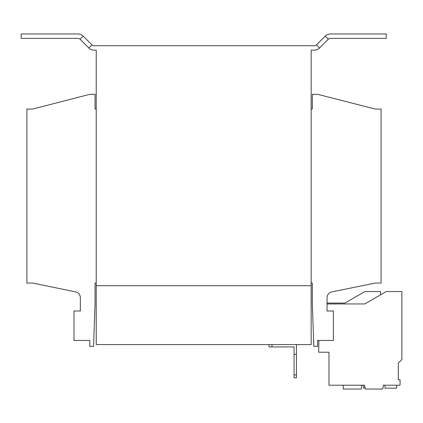 <?xml version="1.0" encoding="UTF-8"?>
<svg xmlns="http://www.w3.org/2000/svg" width="423" height="423" viewBox="0 0 423 423"><rect width="100%" height="100%" fill="white"/><g stroke="black" fill="none" stroke-linecap="round" stroke-linejoin="round"><path stroke-width="0.63" d="M318.879 340.457L318.678 352.232L328.972 352.232L328.972 385.21L364.626 385.21L365.298 389.038L382.762 389.038L383.439 385.21L400.063 385.21L400.063 379.764L398.307 379.764L398.307 363.087L401.85 359.545L401.85 291.542L386.247 291.542L364.758 303.947L327.058 303.947L327.058 303.064L344.93 303.069L364.89 291.542L380.494 291.542L380.494 294.863M96.227 109.039L95.048 109.039L95.048 94.318L89.75 94.318L32.777 109.039L26.892 109.039L26.892 283.045L32.777 283.045L75.632 291.902A5.89 5.89 0 0 1 80.328 297.67L80.328 311.016L73.999 311.016L73.999 340.457L89.75 340.457L89.75 346.347L93.578 346.347L95.048 303.656L95.048 283.045L96.227 283.045M311.159 109.039L312.333 109.039L312.333 94.318L317.636 94.318L375.196 109.039L381.081 109.039L381.081 283.045L375.196 283.045L331.764 291.933A5.89 5.89 0 0 0 327.058 297.702L327.058 311.016L333.387 311.016L333.387 340.457L317.636 340.457L317.636 346.347L313.808 346.347L312.333 303.656L312.333 283.045L311.159 283.045M316.462 44.875A2.945 2.945 0 0 1 314.379 45.737L94.065 45.737A2.945 2.945 0 0 1 91.981 44.875L83.225 36.119A7.36 7.36 0 0 0 78.022 33.962L21.15 33.962L21.15 38.377L78.022 38.377A2.945 2.945 0 0 1 80.1 39.239L88.862 48A7.36 7.36 0 0 0 94.065 50.157L96.227 50.157L96.227 285.694L311.159 285.694L311.159 50.157L314.379 50.157A7.36 7.36 0 0 0 319.587 48L328.343 39.239A2.945 2.945 0 0 1 330.426 38.377L386.236 38.377L386.236 33.962L330.426 33.962A7.36 7.36 0 0 0 325.218 36.119L316.462 44.875L319.587 48M311.159 344.581L96.227 344.581L96.227 285.699L311.159 285.699L311.159 344.581M296.438 344.581L296.438 377.85L294.08 377.85L294.08 346.939L269.054 346.939L269.054 344.581M272 344.581L272 346.939M296.438 354.3L294.08 354.3M294.08 374.91L296.438 374.91M318.873 340.457L318.725 349.35M321.607 352.232L328.972 352.232L328.972 359.434M343.249 385.21L343.249 389.038L361.416 389.038L362.093 385.21L364.626 385.21M363.611 385.21L363.611 388.155L365.144 388.155M384.956 385.21L384.956 388.155L396.642 388.155L396.642 385.21M83.225 36.119L80.1 39.239M91.981 44.875L88.862 48M325.218 36.119L328.343 39.239"/></g></svg>

